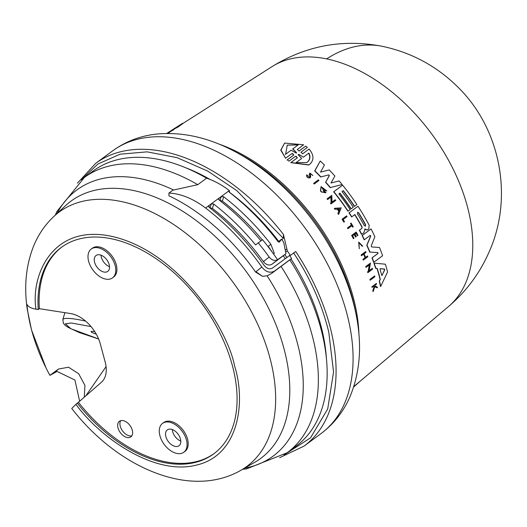 <?xml version="1.0" encoding="UTF-8"?>
<svg xmlns="http://www.w3.org/2000/svg" width="527" height="527" viewBox="0 0 527 527"><rect width="100%" height="100%" fill="white"/><g stroke="black" fill="none" stroke-linecap="round" stroke-linejoin="round"><path stroke-width="0.79" d="M326.654 58.899A149.253 96.289 101.6 0 1 382.174 46.29C410.625 52.298 435.328 65.374 456.29 85.532C500.123 127.066 513.911 196.222 489.359 251.386C480.031 272.933 466.421 291.306 448.536 306.516L448.536 306.516A149.049 92.62 -126.4 0 0 467.251 206.064A149.049 92.62 -126.4 0 0 326.654 58.899A149.049 92.62 -126.4 0 0 271.899 66.705L177.724 126.77A157.277 97.732 -126.4 0 0 174.345 128.608L174.951 128.193A157.184 97.679 -126.4 0 0 173.442 129.122A157.184 97.679 -126.4 0 0 171.196 130.637M55.302 215.128L56.903 211.485L84.333 177.494A170.952 106.23 53.6 0 1 197.783 184.667L172.856 190.188L168.917 193.093A71.679 44.538 53.6 0 1 205.589 208.027A174.536 108.457 53.6 0 1 261.827 267.031C265.918 272.123 270.186 273.441 274.639 270.977L271.372 273.585L267.11 275.799L262.492 276.319L255.569 272.037A161.664 100.459 -126.4 0 0 168.95 195.807L168.917 193.093M79.636 401.258L74.926 380.033L57.107 371.436L49.907 375.356A148.37 92.199 53.6 0 1 46.007 367.859A148.37 92.199 53.6 0 1 31.778 330.686A148.37 92.199 53.6 0 1 26.897 304.303C28.135 306.773 31.165 308.4 35.968 309.171L38.227 309.527A128.305 79.729 53.6 0 1 61.442 247.328A128.305 79.729 53.6 0 1 156.848 259.231A128.305 79.729 53.6 0 1 232.328 365.415A128.305 79.729 53.6 0 1 213.619 453.938A128.305 79.729 53.6 0 1 77.311 403.135L78.437 402.299A128.305 79.729 -126.4 0 0 214.186 453.516M35.968 309.171C30.434 274.903 53.55 219.785 117.976 237.927C182.48 256.524 228.119 331.239 234.528 365.758C245.872 401.133 239.587 455.249 196.36 465.104C153.739 476.138 99.412 436.771 75.914 404.347L71.744 408.478C117.178 467.218 190.069 499.708 241.03 470.222L254.791 462.284A159.826 99.32 53.6 0 0 283.875 348.235A159.826 99.32 53.6 0 0 127.923 189.496A159.826 99.32 53.6 0 0 65.677 205.53L54.017 216.32A158.054 98.213 53.6 0 1 172.612 223.823A158.054 98.213 53.6 0 1 269.791 357.438A158.054 98.213 53.6 0 1 241.03 470.222M373.215 291.431L374.802 286.616L377.437 287.834A157.547 97.903 -126.4 0 0 377.253 287.011L375.072 286.009A157.692 97.989 -126.4 0 0 374.908 285.318L376.568 284.079A157.547 97.903 -126.4 0 0 376.416 283.434L371.878 286.78A157.566 97.91 -126.4 0 1 372.029 287.419L373.781 286.154L374.401 286.438L373.024 290.588A157.922 98.134 53.6 0 1 373.215 291.431L372.984 291.563A157.566 97.91 -126.4 0 0 372.8 290.713L374.177 286.563L373.557 286.28M377.437 287.834L374.572 286.741M380.725 286.385L380.494 286.51A156.914 97.508 -126.4 0 0 379.269 281.154L380.079 279.448A156.829 97.455 -126.4 0 0 379.196 276.049A156.829 97.455 -126.4 0 0 376.989 268.487L375.876 268.25A157.277 97.732 53.6 0 0 374.17 263.151L385.389 264.205A156.512 97.258 53.6 0 1 387.569 271.972L380.725 286.385A157.277 97.732 -126.4 0 0 379.493 281.029L380.303 279.323A157.184 97.679 -126.4 0 0 377.207 268.368M361.977 228.283L359.513 230.115A157.277 97.732 53.6 0 1 361.7 234.265L363.854 232.67L365.119 228.968L366.272 229.68L367.774 229.752L368.775 229.008L369.17 225.233A156.512 97.258 53.6 0 0 357.978 206.235L349.197 212.776A157.277 97.732 -126.4 0 1 351.786 216.841L354.869 214.542A157.006 97.567 -126.4 0 1 362.102 226.926L361.977 228.283L361.904 227.038A156.651 97.343 -126.4 0 0 354.684 214.68M309.968 176.17L309.428 174.404L309.876 173.04L309.217 174.523L309.968 176.17L309.639 177.151L306.78 174.918C306.806 177.144 307.992 178.073 310.324 177.698L309.981 177.902M310.12 177.81C307.781 178.185 306.602 177.256 306.569 175.03L306.78 174.918M302.617 153.844L309.079 149.049C313.973 154.879 314.237 159.945 309.85 164.24L308.657 164.997L290.792 162.652L297.327 157.823L296.207 156.361M308.868 164.879L291.016 162.533M299.072 151.032L297.314 149.477L303.618 144.773L284.606 143.067L280.977 150.011L285.575 158.238L291.958 153.489L293.789 155.004L292.709 153.594M182.638 123.259A156.512 97.258 53.6 0 0 181.927 123.713L175.708 127.679A157.006 97.567 -126.4 0 0 175.695 127.692L173.442 129.122M365.455 226.096L364.309 225.642A156.829 97.455 -126.4 0 0 357.398 213.758L357.55 212.328L358.689 212.796A156.717 97.383 53.6 0 1 365.593 224.68L365.389 226.142M365.257 226.208L365.395 224.792A156.361 97.166 -126.4 0 0 358.492 212.901L357.866 212.394M382.187 275.344L381.68 275.246A157.006 97.567 -126.4 0 0 380.013 269.343L380.296 268.651L384.526 269.073L384.75 269.864L381.963 275.469L384.532 269.982L384.308 269.198L380.178 268.678M296.424 152.514L296.503 152.975L295.904 152.902L291.075 150.221L285.608 154.306L287.261 145.116L298.348 144.787L292.65 149.003L296.424 152.514L292.88 148.871M296.279 153.1L296.2 152.639M308.901 153.061C310.634 156.723 310.146 159.727 307.439 162.072L306.648 162.579L296.128 162.593L301.635 158.482L298.262 154.747L298.769 154.365L303.4 157.171L308.901 153.061M306.53 162.645L307.228 162.191C309.935 159.852 310.416 156.848 308.684 153.179M291.016 258.948A165.037 102.554 53.6 0 1 320.627 324.599A165.037 102.554 53.6 0 1 326.457 358.907M271.372 273.585L289.837 259.89A170.952 106.23 53.6 0 1 320.818 328.361A170.952 106.23 53.6 0 1 295.891 446.31L287.096 452.785L246.498 468.898L242.545 469.346M186.406 439.88A17.918 11.133 53.6 0 1 183.798 452.245A17.918 11.133 53.6 0 1 170.471 450.585A17.918 11.133 53.6 0 1 159.931 435.757A17.918 11.133 53.6 0 1 162.54 423.392A17.918 11.133 53.6 0 1 175.866 425.052A17.918 11.133 53.6 0 1 186.406 439.88M162.54 423.392L163.673 422.555A17.918 11.133 53.6 0 1 177 424.222A17.918 11.133 53.6 0 1 187.54 439.05A17.918 11.133 53.6 0 1 184.924 451.415L183.798 452.245M115.136 265.509A17.918 11.133 53.6 0 1 112.521 277.874A17.918 11.133 53.6 0 1 99.195 276.207A17.918 11.133 53.6 0 1 88.655 261.379A17.918 11.133 53.6 0 1 91.263 249.014A17.918 11.133 53.6 0 1 104.59 250.681A17.918 11.133 53.6 0 1 115.136 265.509M91.263 249.014L92.396 248.184A17.918 11.133 53.6 0 1 105.723 249.844A17.918 11.133 53.6 0 1 116.263 264.673A17.918 11.133 53.6 0 1 113.648 277.037L112.521 277.874M118.008 427.95A9.677 6.014 53.6 0 1 119.418 421.277A9.677 6.014 53.6 0 1 126.612 422.173A9.677 6.014 53.6 0 1 132.303 430.184A9.677 6.014 53.6 0 1 130.894 436.857A9.677 6.014 53.6 0 1 123.7 435.961A9.677 6.014 53.6 0 1 118.008 427.95M120.709 420.658A9.677 6.014 -126.4 0 0 120.268 426.284A9.677 6.014 -126.4 0 0 131.869 435.809M172.316 429.558A9.855 6.126 -126.4 0 0 172.672 431.685A9.855 6.126 -126.4 0 0 180.801 441.079M165.886 436.685A9.855 6.126 53.6 0 1 167.322 429.88A9.855 6.126 53.6 0 1 174.654 430.796A9.855 6.126 53.6 0 1 180.451 438.951A9.855 6.126 53.6 0 1 179.015 445.756A9.855 6.126 53.6 0 1 171.683 444.841A9.855 6.126 53.6 0 1 165.886 436.685M101.039 255.187A9.855 6.126 -126.4 0 0 101.395 257.314A9.855 6.126 -126.4 0 0 109.53 266.708M94.61 262.308A9.855 6.126 53.6 0 1 96.046 255.509A9.855 6.126 53.6 0 1 103.378 256.425A9.855 6.126 53.6 0 1 109.175 264.58A9.855 6.126 53.6 0 1 107.739 271.379A9.855 6.126 53.6 0 1 100.407 270.463A9.855 6.126 53.6 0 1 94.61 262.308M96.296 334.19A7.167 1.041 16.4 0 1 91.072 331.595A7.167 1.041 16.4 0 1 93.556 331.516A7.167 1.041 16.4 0 1 94.84 331.753M62.008 246.913A128.305 79.729 -126.4 0 0 39.354 308.69L70.539 313.552A30.461 18.932 53.6 0 1 100.268 343.808L105.13 361.832A30.461 18.932 53.6 0 1 101.441 382.246L78.437 402.299M39.354 308.69L38.227 309.527M106.065 366.627L85.763 395.915M75.914 404.347L77.311 403.135M54.189 372.78L58.471 369.045L49.907 375.356M58.471 369.045L68.517 367.207L78.661 373.729L84.933 385.402L84.3 397.187M289.837 259.89L291.596 258.487A174.536 108.457 -126.4 0 0 289.804 255.747A174.536 108.457 -126.4 0 0 289.619 255.476L272.663 267.966C269.699 269.62 266.84 268.757 264.093 265.364A174.536 108.457 -126.4 0 0 209.193 207.388L208.982 205.53L211.241 203.863L213.712 204.061A174.536 108.457 53.6 0 1 255.595 244.923L262.505 239.666A179.911 111.796 53.6 0 1 277.564 259.719L285.957 253.711L283.822 242.954L283.058 241.287A174.536 108.457 53.6 0 0 281.484 239.192L278.236 241.86M260.937 240.819A174.536 108.457 -126.4 0 0 219.14 200.062L218.929 198.198L221.188 196.538L223.659 196.729A174.536 108.457 53.6 0 1 270.865 244.264L274.323 253.368L273.447 253.869M218.553 198.719L218.929 198.198L218.586 199.358M258.21 242.828A179.911 111.796 53.6 0 1 269.145 257.018L263.401 261.616A168.087 104.451 -126.4 0 0 212.427 208.428L210.635 207.961M208.606 206.044L208.982 205.53L208.639 206.683M263.401 261.616C266.181 264.976 269.066 265.825 272.037 264.172L275.18 261.655M269.145 257.018C271.807 260.259 274.613 261.155 277.564 259.719M262.215 239.877A168.087 104.451 -126.4 0 0 222.374 201.097L220.582 200.635M272.558 252.644L268.81 247.117M285.957 253.711L272.037 264.172M267.993 246.564L270.865 244.264M281.484 239.192L279.462 242.064M291.596 258.487L274.639 270.977M285.252 258.691A168.087 104.451 -126.4 0 0 283.328 255.819M279.297 242.156L278.111 241.722A174.536 108.457 53.6 0 0 229.541 192.401L229.331 190.543L228.988 191.696M228.955 191.057L229.331 190.543A71.679 44.538 53.6 0 0 206.571 178.198L197.783 184.667M84.333 177.494L93.121 171.025A170.952 106.23 53.6 0 1 206.571 178.198M285.674 252.176L287.314 250.878A175.61 109.129 53.6 0 1 290.39 255.424L289.804 255.747M287.571 256.985L286.767 257.433A168.983 105.005 -126.4 0 0 284.863 254.594M185.656 167.751A165.037 102.554 53.6 0 1 209.996 179.43M229.212 192.085A165.037 102.554 53.6 0 1 278.737 241.392M287.314 250.878L283.434 234.416L283.315 238.402L281.8 239.607M290.39 255.424L295.7 251.511A175.61 109.129 53.6 0 1 329.573 324.988A175.61 109.129 53.6 0 1 331.259 331.694A175.61 109.129 53.6 0 1 303.96 446.152L279.666 457.673M298.262 154.747L298.769 154.365L303.4 157.171M298.552 154.49L298.038 154.872M292.65 149.003L298.124 144.918L287.189 145.162M285.377 154.431L291.075 150.221M338.881 210.938L339.645 208.975L337.603 209.107M296.503 152.975L295.904 152.902M339.645 208.975L339.078 210.826A157.784 98.048 -126.4 0 0 337.794 209.002L339.843 208.87M382.068 275.489L381.68 275.246M313.809 183.251L318.367 179.852A157.547 97.903 53.6 0 1 318.967 180.491L314.402 183.89A157.942 98.147 53.6 0 0 313.809 183.251L318.367 179.852M302.762 153.759L300.891 152.257L307.386 147.408L305.713 146.104L299.224 150.946M297.327 157.823L295.528 156.269L288.961 161.163L287.301 159.846L293.789 155.004M374.901 276.728L370.362 280.114A157.922 98.134 -126.4 0 0 370.119 279.284L374.664 275.891A157.527 97.89 53.6 0 1 374.901 276.728M344.105 222.051L344.533 221.729A157.889 98.114 -126.4 0 0 343.13 219.522L347.049 216.61A157.547 97.903 53.6 0 0 346.575 215.879L342.234 219.113A157.922 98.134 53.6 0 1 344.105 222.051L343.907 222.163A157.566 97.91 -126.4 0 0 342.036 219.225L346.575 215.879M347.616 227.835L351.595 224.871A157.58 97.923 53.6 0 0 350.692 223.349L351.061 223.079A157.547 97.903 53.6 0 1 353.215 226.755L352.853 227.025A157.58 97.923 -126.4 0 0 352.023 225.602L348.051 228.566A157.922 98.134 -126.4 0 0 347.616 227.835L351.595 224.871M362.161 246.004L358.966 242.756L359.282 248.803L358.683 242.058L362.708 246.142L361.963 246.116L359.164 242.716M372.26 287.294A157.922 98.134 -126.4 0 0 372.102 286.655L376.416 283.434M309.876 173.04L312.867 175.504L310.41 173.706L310.159 174.49L310.706 176.176L310.324 177.698M355.745 236.979L356.278 236.583A157.692 97.989 -126.4 0 0 354.895 233.988L356.193 233.026A157.58 97.923 53.6 0 1 357.569 235.622L357.938 235.345A157.547 97.903 -126.4 0 0 356.186 232.064L351.845 235.305A157.922 98.134 -126.4 0 1 353.597 238.586L353.979 238.296A157.889 98.114 -126.4 0 0 352.603 235.701L354.368 234.383A157.738 98.022 53.6 0 1 355.745 236.979L355.547 237.091A157.382 97.798 -126.4 0 0 354.184 234.522M361.667 255.621A157.922 98.134 -126.4 0 0 361.331 254.831L365.666 251.596A157.547 97.903 -126.4 0 1 366.001 252.387L364.071 253.83A157.718 98.009 -126.4 0 1 365.547 257.393L367.477 255.957A157.547 97.903 53.6 0 1 367.8 256.754L363.465 259.982A157.922 98.134 -126.4 0 0 363.143 259.185L365.29 257.591A157.738 98.022 -126.4 0 0 363.814 254.021L361.463 255.733A157.566 97.91 -126.4 0 0 361.127 254.943L361.331 254.831M334.507 208.317L341.18 207.869L338.677 214.252A157.942 98.147 -126.4 0 0 338.077 213.376L338.933 211.195A157.81 98.062 -126.4 0 0 337.412 209.028L335.132 209.179A157.942 98.147 -126.4 0 0 334.507 208.317L334.309 208.422A157.586 97.923 -126.4 0 1 334.935 209.285L335.132 209.179M330.66 203.132L331.252 202.691L331.081 196.953L327.774 199.423A157.942 98.147 53.6 0 0 327.234 198.745L331.806 195.339L332.017 202.118L335.225 199.726A157.547 97.903 53.6 0 1 335.745 200.405L331.173 203.811A157.942 98.147 -126.4 0 0 330.66 203.132L331.252 202.691M367.767 271.728L368.36 271.286L369.526 264.811L366.225 267.268A157.922 98.134 -126.4 0 0 365.936 266.458L370.488 263.065L369.117 270.72L372.319 268.335A157.527 97.89 53.6 0 1 372.589 269.152L368.037 272.545A157.922 98.134 -126.4 0 0 367.767 271.728L368.36 271.286M325.772 190.543L321.786 187.533L324.625 191.999A157.784 98.048 -126.4 0 0 323.486 190.662L323.947 190.319A157.744 98.022 53.6 0 1 325.917 192.658L321.608 191.933A157.942 98.147 -126.4 0 0 320.647 190.82L321.068 186.584L326.819 190.926L325.574 190.655L322.175 187.447M343.275 190.609L341.99 191.571A156.829 97.455 53.6 0 1 353.268 207.249L351.199 208.784A157.006 97.567 -126.4 0 0 339.922 193.106L338.894 193.877A157.099 97.62 53.6 0 1 350.172 209.555L348.097 211.103A157.277 97.732 -126.4 0 0 333.861 191.696L342.636 185.161A156.512 97.258 53.6 0 1 356.878 204.562L354.559 206.288A156.717 97.383 -126.4 0 0 343.275 190.609M364.644 229.588L365.119 228.968L364.697 229.021M325.693 182.105L329.388 175.623L328.479 174.964L320.903 176.914A157.277 97.732 -126.4 0 0 314.896 170.807L320.245 161.012A156.512 97.258 -126.4 0 1 324.441 165.056L320.515 172.151L329.217 169.911A156.512 97.258 53.6 0 1 334.889 176.051L330.982 183.007L339.111 180.906A156.512 97.258 53.6 0 1 342.135 184.536L330.429 187.546A157.277 97.732 -126.4 0 0 325.693 182.105L329.191 175.735M328.479 174.964L320.903 176.914M328.677 174.852L329.388 175.623M370.264 235.338L364.414 239.699A157.277 97.732 -126.4 0 0 362.306 235.437L371.074 228.896A156.512 97.258 53.6 0 1 374.875 236.742L371.219 245.878L371.68 246.946L379.512 247.499A156.512 97.258 53.6 0 1 382.609 255.733L373.86 262.262A157.277 97.732 -126.4 0 0 372.2 257.743L378.011 253.415L377.609 252.571L369.961 252.084A157.277 97.732 -126.4 0 0 366.976 245.18L370.764 236.083L370.033 235.47M370.231 235.365L370.764 236.083M377.609 252.571L369.961 252.084M377.813 252.453L378.011 253.415M167.237 133.14L166.815 133.41M166.782 133.45L168.482 132.54A157.922 98.134 53.6 0 1 169.022 132.257L173.66 129.28A157.547 97.903 -126.4 0 0 173.139 129.556L169.839 131.533A157.692 97.989 -126.4 0 0 169.411 131.776L171.295 130.577A157.547 97.903 -126.4 0 0 170.9 130.808L166.749 133.45M353.65 386.996L361.331 380.198M313.605 183.363A157.586 97.923 -126.4 0 1 314.204 184.002L314.402 183.89M284.606 143.067L280.746 150.149L285.575 158.238M299 151.071L305.713 146.104M302.544 153.884L309.079 149.049M290.792 162.652L297.103 157.942M287.301 159.846L288.961 161.163M287.077 159.971L293.565 155.122M370.362 280.114L370.138 280.239A157.566 97.91 -126.4 0 0 369.901 279.402L370.119 279.284M369.901 279.402L374.664 275.891M350.692 223.349L351.061 223.079M351.845 225.74A157.217 97.699 -126.4 0 1 352.655 227.137L352.853 227.025M347.418 227.941A157.566 97.91 -126.4 0 1 347.853 228.678L348.051 228.566M351.397 224.976A157.217 97.699 -126.4 0 0 350.495 223.461M362.708 246.142L361.963 246.116M358.683 242.058L359.282 248.803M312.089 175.069L312.867 175.504M351.845 235.305L351.647 235.411A157.566 97.91 -126.4 0 1 353.4 238.691L353.597 238.586M351.647 235.411L356.186 232.064M356.008 233.158A157.217 97.699 -126.4 0 1 357.372 235.727L357.569 235.622M365.343 257.512L367.477 255.957M363.143 259.185L362.938 259.304A157.566 97.91 -126.4 0 1 363.261 260.101L363.465 259.982M362.938 259.304L365.29 257.591M365.086 257.703A157.382 97.798 -126.4 0 0 363.623 254.166M361.127 254.943L365.666 251.596M338.077 213.376L337.879 213.488A157.586 97.923 -126.4 0 1 338.479 214.364L338.677 214.252M337.879 213.488L338.933 211.195M338.736 211.307A157.448 97.838 -126.4 0 0 337.214 209.133L337.412 209.028M337.214 209.133L334.935 209.285M327.234 198.745L331.806 195.339M331.819 202.23L335.225 199.726M330.462 203.238A157.586 97.923 -126.4 0 1 330.976 203.923L331.173 203.811M331.055 202.796L330.884 197.065M327.036 198.857A157.586 97.923 -126.4 0 1 327.577 199.529L327.774 199.423M366.225 267.268L366.015 267.387A157.566 97.91 -126.4 0 0 365.725 266.576L365.936 266.458M365.725 266.576L370.488 263.065M368.907 270.838L372.319 268.335M367.556 271.846A157.566 97.91 -126.4 0 1 367.826 272.663L368.037 272.545M368.149 271.405L369.315 264.929M326.819 190.926L325.574 190.655M324.375 192.052A157.428 97.824 -126.4 0 0 323.288 190.774L323.486 190.662M323.288 190.774L323.947 190.319M325.673 192.816L321.608 191.933M321.404 192.045A157.586 97.923 -126.4 0 0 320.449 190.932L320.647 190.82M320.449 190.932L321.068 186.584M374.17 263.151L373.959 263.269A156.914 97.508 -126.4 0 1 375.659 268.368L375.876 268.25M376.989 268.487L375.659 268.368M333.861 191.696L333.663 191.808A156.914 97.508 -126.4 0 1 347.899 211.208L348.097 211.103M333.663 191.808L342.636 185.161M343.097 190.741A156.354 97.159 -126.4 0 1 354.361 206.393L354.559 206.288M339.744 193.238A156.651 97.343 -126.4 0 1 351.008 208.896L351.199 208.784M359.513 230.115L361.779 228.395M349.197 212.776L348.999 212.888A156.914 97.508 -126.4 0 1 351.588 216.946L351.786 216.841M348.999 212.888L357.978 206.235M367.576 229.864L366.074 229.792L364.915 229.08M359.315 230.227A156.914 97.508 -126.4 0 1 361.502 234.377L361.7 234.265M330.429 187.546L342.135 184.536M330.225 187.658A156.914 97.508 -126.4 0 0 325.488 182.217M320.699 177.026A156.914 97.508 -126.4 0 0 314.685 170.926L314.896 170.807M314.685 170.926L320.245 161.012M362.306 235.437L362.102 235.549A156.914 97.508 -126.4 0 1 364.216 239.811L364.414 239.699M362.102 235.549L371.074 228.896M372.2 257.743L371.996 257.861A156.914 97.508 -126.4 0 1 373.65 262.374L373.86 262.262M371.996 257.861L377.8 253.527M369.756 252.202A156.914 97.508 -126.4 0 0 366.779 245.292L366.976 245.18M366.779 245.292L370.567 236.195M168.146 132.58L168.456 132.817L167.467 133.443M169.654 131.664L169.971 131.895L173.976 129.523L173.66 129.28M169.971 131.895L169.338 132.494L169.022 132.257M169.338 132.494A157.566 97.91 -126.4 0 0 168.798 132.778L168.482 132.54M182.948 123.496L178.04 127.014L177.724 126.77M178.04 127.014A156.914 97.508 -126.4 0 0 174.654 128.838L174.345 128.608M174.621 128.812A156.829 97.455 -126.4 0 0 173.752 129.352M235.569 151.934C209.015 137.626 182.731 131.671 156.71 134.056C140.334 135.821 125.657 141.414 112.679 150.834A175.61 109.129 53.6 0 1 243.263 167.131A175.61 109.129 53.6 0 1 346.575 312.458A175.61 109.129 53.6 0 1 348.268 319.164A175.61 109.129 53.6 0 1 320.969 433.622C333.802 424.031 343.485 411.686 350.027 396.6C360.04 372.444 362.154 345.554 356.364 315.93L355.468 311.266A160.175 99.537 53.6 0 0 352.398 297.992A160.175 99.537 53.6 0 0 239.759 154.174L235.569 151.934A167.211 103.905 53.6 0 1 353.162 302.07A167.211 103.905 53.6 0 1 354.77 308.46A167.211 103.905 53.6 0 1 356.364 315.93A167.211 103.905 53.6 0 1 356.364 315.936A167.211 103.905 53.6 0 1 356.68 317.616M293.592 252.881C310.601 278.73 322.333 305.186 328.789 332.247L333.551 371.963L327.715 408.932L310.528 437.838L284.073 454.913M57.028 213.527A165.333 102.739 53.6 0 1 135.795 177.902A165.333 102.739 53.6 0 1 173.653 190.023M281.049 266.366A170.952 106.23 53.6 0 1 312.03 334.836A170.952 106.23 53.6 0 1 287.096 452.785M267.11 275.799A165.333 102.739 53.6 0 1 297.123 342.109A165.333 102.739 53.6 0 1 244.587 468.174M98.602 338.947L70.901 328.749L65.388 323.802L71.277 322.985L91.052 326.602M98.621 338.993L79.34 332.57L68.398 327.524L65.48 325.581L63.411 323.367L62.838 319.619A37.628 5.468 16.4 0 1 62.963 319.369A37.628 5.468 16.4 0 1 75.862 319.21A37.628 5.468 16.4 0 1 85.585 321.095M218.593 143.957A159.128 98.885 53.6 0 1 353.11 296.78A159.128 98.885 53.6 0 1 358.946 334.513M210.016 208.027L211.241 203.863L218.929 198.198M219.963 200.701L221.188 196.538L229.331 190.543M212.427 208.428L213.712 204.061M261.827 267.031L255.938 271.741L262.492 276.319M255.938 271.741L255.569 272.037M222.374 201.097L223.659 196.729M205.589 208.027L208.982 205.53M285.298 250.206L286.589 249.179M81.402 179.753L97.838 164.055L120.057 154.2L147.119 151.848L177.164 157.685L207.803 171.137L236.722 190.55L283.315 238.402M77.462 183.139L95.67 163.357A175.61 109.129 53.6 0 1 283.434 234.416M54.017 216.32C45.256 224.509 38.511 234.278 33.794 245.641C26.047 264.916 23.873 286.161 27.272 309.389L31.541 330.021L46.007 367.859M448.536 306.516L353.788 386.574M303.96 446.152L320.969 433.622M62.838 319.619L64.88 312.669M95.67 163.357L112.679 150.834M382.174 46.29C342.767 38.787 306.009 45.592 271.899 66.705"/></g></svg>
